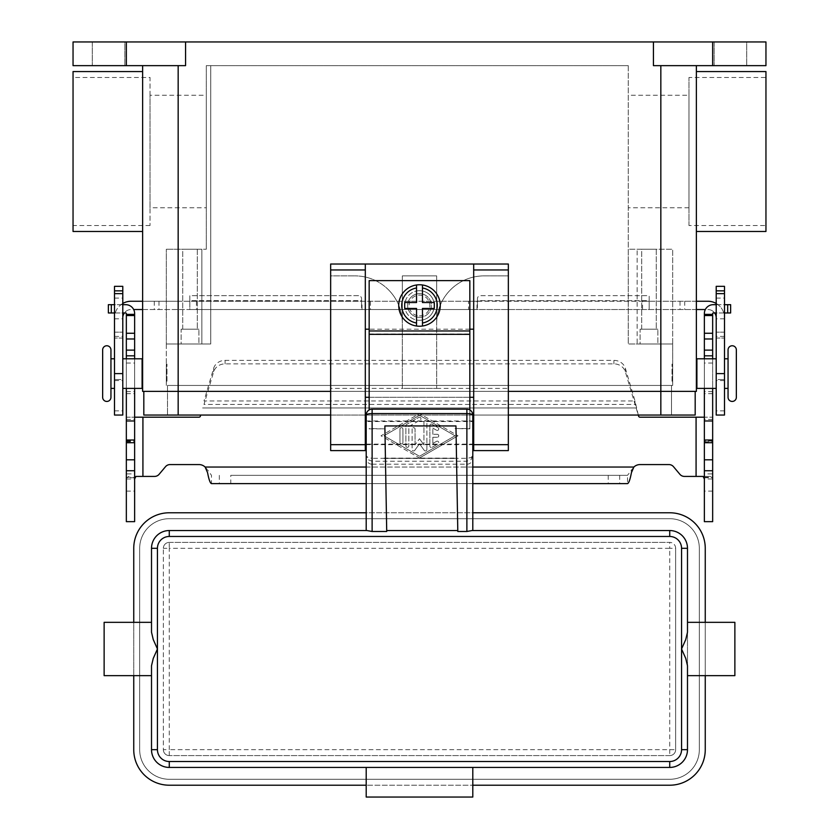<?xml version="1.0" encoding="UTF-8"?>
<svg xmlns="http://www.w3.org/2000/svg" width="839" height="839" viewBox="0 0 839 839"><rect width="100%" height="100%" fill="white"/><g stroke="black" fill="none" stroke-linecap="round" stroke-linejoin="round"><path stroke-width="0.63" stroke-dasharray="4.2 3.15" d="M134.639 470.731L134.639 477.244L134.639 470.731M126.343 473.909L126.343 477.244L126.343 473.909L134.639 473.909M437.266 434.308A1.479 1.479 0 0 1 438.745 435.787A1.479 1.479 0 0 1 437.266 437.266A1.479 1.479 0 0 0 438.745 435.787A1.479 1.479 0 0 0 437.266 434.308L432.83 434.308L437.266 434.308M432.83 434.308L432.83 428.1L432.83 434.308M432.83 428.1L436.532 430.239L432.83 428.1M438.01 427.67A1.479 1.479 0 0 1 438.545 429.694A1.479 1.479 0 0 1 436.532 430.239A1.479 1.479 0 0 0 438.545 429.694A1.479 1.479 0 0 0 438.01 427.67L432.085 424.261L438.01 427.67M429.862 425.541A1.479 1.479 0 0 1 432.085 424.261A1.479 1.479 0 0 0 429.862 425.541L429.862 446.033L429.862 425.541M432.83 437.266L437.266 437.266L432.83 437.266L432.83 443.474L432.83 437.266M436.532 441.335L432.83 443.474L436.532 441.335A1.479 1.479 0 0 1 438.545 441.88A1.479 1.479 0 0 1 438.01 443.904A1.479 1.479 0 0 0 438.545 441.88A1.479 1.479 0 0 0 436.532 441.335M432.085 447.313L438.01 443.904L432.085 447.313A1.479 1.479 0 0 1 429.862 446.033A1.479 1.479 0 0 0 432.085 447.313M399.951 429.128A1.479 1.479 0 0 1 401.441 427.649A1.479 1.479 0 0 1 402.919 429.128A1.479 1.479 0 0 0 401.441 427.649A1.479 1.479 0 0 0 399.951 429.128L399.951 442.447L399.951 429.128M402.919 442.447A1.479 1.479 0 0 1 401.441 443.925A1.479 1.479 0 0 1 399.951 442.447A1.479 1.479 0 0 0 401.441 443.925A1.479 1.479 0 0 0 402.919 442.447L402.919 429.128L402.919 442.447M455.032 435.787L419.5 456.29L383.968 435.787L419.5 415.284L455.032 435.787L419.5 456.29L383.968 435.787L419.5 415.284L455.032 435.787M419.5 458L458 435.787L419.5 458L381 435.787L419.5 413.575L458 435.787L419.5 413.575L381 435.787L419.5 458M418.755 417.423A1.479 1.479 0 0 1 420.779 417.969A1.479 1.479 0 0 1 420.245 419.993A1.479 1.479 0 0 0 420.779 417.969A1.479 1.479 0 0 0 418.755 417.423L406.621 424.429L418.755 417.423M405.877 425.709A1.479 1.479 0 0 1 406.621 424.429A1.479 1.479 0 0 0 405.877 425.709L405.877 445.866L405.877 425.709M408.845 426.569L420.245 419.993L408.845 426.569L408.845 445.866L408.845 426.569M408.845 445.866A1.479 1.479 0 0 1 407.355 447.344A1.479 1.479 0 0 1 405.877 445.866A1.479 1.479 0 0 0 407.355 447.344A1.479 1.479 0 0 0 408.845 445.866M414.781 450.323L419.5 443.8L414.781 450.323A1.479 1.479 0 0 1 412.096 449.452A1.479 1.479 0 0 0 414.781 450.323M419.5 443.8L424.219 450.323L419.5 443.8M426.904 449.452A1.479 1.479 0 0 1 424.219 450.323A1.479 1.479 0 0 0 426.904 449.452L426.904 422.122L426.904 449.452M423.947 422.122A1.479 1.479 0 0 1 425.425 420.643A1.479 1.479 0 0 1 426.904 422.122A1.479 1.479 0 0 0 425.425 420.643A1.479 1.479 0 0 0 423.947 422.122L423.947 444.88L423.947 422.122M423.947 444.88L419.5 438.745L423.947 444.88M412.096 429.128L412.096 449.452L412.096 429.128A1.479 1.479 0 0 1 413.575 427.649A1.479 1.479 0 0 1 415.053 429.128A1.479 1.479 0 0 0 413.575 427.649A1.479 1.479 0 0 0 412.096 429.128M415.053 444.88L415.053 429.128L415.053 444.88L419.5 438.745L415.053 444.88M200.699 415.053L200.416 416.102A1.479 1.479 0 0 1 198.99 417.193L126.343 417.193L126.343 441.713L126.343 313.566A0.587 0.587 0 0 0 125.756 312.968L108.357 312.968M135.908 476.416L154.575 476.416A5.925 5.925 0 0 0 159.106 474.308L165.503 466.694A5.925 5.925 0 0 1 170.034 464.575L198.99 464.575A8.883 8.883 0 0 1 205.136 467.04L207.569 469.84L207.569 472.651M679.894 474.308L673.497 466.694A5.925 5.925 0 0 0 668.966 464.575L640.01 464.575A8.883 8.883 0 0 0 633.865 467.04L627.509 475.335L230.767 475.335L230.767 483.621L211.491 483.621L211.491 475.335L207.569 469.84M638.301 415.053L634.997 400.948L634.997 404.45L204.003 404.45L213.641 371.834A11.84 10.739 0 0 1 225.083 363.874L613.917 363.874A11.84 10.739 180 0 1 625.359 371.834L638.584 416.102A1.479 1.479 0 0 0 640.01 417.193L712.657 417.193L712.657 441.713L712.657 313.566A0.587 0.587 0 0 1 713.244 312.968L730.643 312.968L730.643 304.683L713.244 304.683A8.883 8.883 0 0 0 704.361 313.566L704.361 478.996L712.657 478.996L712.405 477.727L710.109 476.416L684.425 476.416M126.343 314.373L134.639 314.373L126.343 314.373L134.639 314.373L134.639 313.566A8.883 8.883 0 0 0 125.756 304.683L108.357 304.683M134.639 478.996L134.639 417.193L126.343 417.193L126.343 478.996L134.639 478.996L134.639 521.659L126.343 521.659L126.343 478.996L126.595 477.727L128.891 476.416M126.343 358.798L126.343 388.405M134.639 388.405L134.639 358.798M134.639 314.373L134.639 417.193M608.233 475.335L608.233 483.621L627.509 483.621L627.509 475.335L230.767 475.335M122.788 304.683L114.503 304.683M114.503 312.968L122.788 312.968M213.641 368.321A11.84 10.739 180 0 1 225.083 360.371L613.917 360.371A11.84 10.739 -0 0 1 625.359 368.321L634.997 400.948L204.003 400.948L213.641 368.321L213.641 371.834M608.233 483.621L230.767 483.621M472.797 483.621L366.203 483.621M704.361 478.996L704.361 521.659L712.657 521.659L712.657 417.193L704.361 417.193M712.657 473.909L712.657 477.244L712.657 473.909L704.361 473.909L704.361 477.244L704.361 473.909M712.657 358.798L712.657 388.405M704.361 388.405L704.361 358.798M712.657 314.373L704.361 314.373M724.497 312.968L716.212 312.968M716.212 304.683L724.497 304.683M703.092 476.416L710.109 476.416M472.797 421.524L472.797 444.125L472.797 420.979L472.797 421.524L366.203 421.524L366.203 420.979L366.203 444.125L366.203 421.524M372.117 464.208L466.883 464.208L466.883 415.053L472.797 415.053L472.797 455.692L471.067 459.625L466.883 461.251L372.117 461.251L367.933 459.625L366.203 455.692L367.933 457.549L372.117 458.314L372.117 464.208A5.967 5.925 90 0 1 366.203 458.241L366.203 415.053L372.117 415.053L372.117 458.314L466.883 458.314L471.067 457.549L472.797 455.692L472.797 512.776L366.203 512.776L366.203 530.542L367.042 530.542M466.883 464.208A5.967 5.925 90 0 0 472.797 458.241M471.958 530.542L472.797 530.542L472.797 512.776M669.721 755.593L169.279 755.593L669.721 755.593A5.925 5.925 0 0 0 675.647 749.667L675.647 548.307L675.647 749.667A5.925 5.925 0 0 1 669.721 755.593L669.721 548.307L169.279 548.307L169.279 749.667L163.353 749.667L163.353 548.307L163.353 749.667A5.925 5.925 0 0 0 169.279 755.593A5.925 5.925 0 0 1 163.353 749.667M169.279 542.393L669.721 542.393L169.279 542.393A5.925 5.925 0 0 0 163.353 548.307A5.925 5.925 0 0 1 169.279 542.393L169.279 548.307L163.353 548.307M687.487 632.239L687.487 665.746M104.13 622.339L104.13 675.647M151.513 622.339L151.513 632.239M734.87 622.339L734.87 675.647M687.487 675.647L687.487 622.339M366.203 785.21L366.203 767.433L472.797 767.433L472.797 785.21L366.203 785.21L366.203 797.05L472.797 797.05L472.797 785.21M169.279 779.284L669.721 779.284A29.617 29.617 0 0 0 699.327 749.667L699.327 548.307A29.617 29.617 0 0 0 669.721 518.701L169.279 518.701A29.617 29.617 0 0 0 139.673 548.307L139.673 749.667A29.617 29.617 0 0 0 169.279 779.284L669.721 779.284A29.617 29.617 0 0 0 699.327 749.667L699.327 548.307A29.617 29.617 0 0 0 669.721 518.701L169.279 518.701A29.617 29.617 0 0 0 139.673 548.307L139.673 749.667A29.617 29.617 0 0 0 169.279 779.284M675.647 548.307A5.925 5.925 0 0 0 669.721 542.393A5.925 5.925 0 0 1 675.647 548.307L669.721 548.307L669.721 542.393M169.279 785.21L669.721 785.21A35.532 35.532 0 0 0 705.253 749.667L705.253 548.307A35.532 35.532 0 0 0 669.721 512.776L169.279 512.776A35.532 35.532 0 0 0 133.747 548.307L133.747 749.667A35.532 35.532 0 0 0 169.279 785.21M151.513 749.667A17.766 17.766 0 0 0 169.279 767.433L366.203 767.433M366.203 530.542L169.279 530.542A17.766 17.766 0 0 0 151.513 548.307M133.747 675.647L133.747 622.339M705.253 622.339L705.253 675.647M687.487 548.307A17.766 17.766 0 0 0 669.721 530.542L472.797 530.542M472.797 767.433L669.721 767.433A17.766 17.766 0 0 0 687.487 749.667M386.716 531.486L386.695 530.542L457.779 530.542L457.8 531.486M472.797 444.125L472.797 444.67L472.797 444.125L366.203 444.125L366.203 444.67L366.203 444.125M366.203 512.776L366.203 458.241M384.87 425.939L386.695 530.542M457.779 530.542L455.955 425.939M472.797 415.053A5.925 5.925 0 0 0 466.883 409.138L466.883 415.053L372.117 415.053L372.117 409.138A5.925 5.925 0 0 0 366.203 415.053L472.797 415.053A5.925 5.925 0 0 0 466.883 409.138L372.117 409.138A5.925 5.925 0 0 0 366.203 415.053M728.053 388.405L728.053 358.798M102.652 397.287L102.652 349.915M419.5 315.863A10.362 10.362 0 0 0 429.862 305.49A10.362 10.362 0 0 0 419.5 295.129A10.362 10.362 0 0 0 409.138 305.49A10.362 10.362 0 0 0 419.5 315.863M419.5 317.341A11.84 11.84 0 0 0 431.34 305.49A11.84 11.84 0 0 0 419.5 293.65A11.84 11.84 0 0 0 407.66 305.49A11.84 11.84 0 0 0 419.5 317.341A11.84 11.84 0 0 0 431.34 305.49A11.84 11.84 0 0 0 419.5 293.65A11.84 11.84 0 0 0 407.66 305.49A11.84 11.84 0 0 0 419.5 317.341A11.84 11.84 0 0 0 431.34 305.49A11.84 11.84 0 0 0 419.5 293.65A11.84 11.84 0 0 1 431.34 305.49A11.84 11.84 0 0 1 419.5 317.341A11.84 11.84 0 0 1 407.66 305.49A11.84 11.84 0 0 1 419.5 293.65A11.84 11.84 0 0 0 407.66 305.49A11.84 11.84 0 0 0 419.5 317.341M419.5 326.224A20.723 20.723 0 0 0 440.223 305.49A20.723 20.723 0 0 0 419.5 284.767A20.723 20.723 0 0 0 398.777 305.49A20.723 20.723 0 0 0 419.5 326.224M388.447 289.759A47.383 47.383 0 0 1 402.321 323.267L402.321 275.884L436.679 275.884L436.679 323.267A47.383 47.383 0 0 1 484.051 275.884L508.34 275.884L484.051 275.884A47.383 47.383 0 0 0 436.679 323.267L436.679 388.405L436.679 275.884L402.321 275.884L402.321 388.405L436.679 388.405L402.321 388.405L402.321 323.267A47.383 47.383 0 0 0 354.949 275.884A47.383 47.383 0 0 1 388.447 289.759M150.034 225.544L73.045 225.544L73.045 77.482L150.034 77.482L150.034 225.544L150.034 77.482M150.034 207.778L150.034 95.247L206.3 95.247L206.3 207.778L150.034 207.778L150.034 95.247M688.966 207.778L628.264 207.778L628.264 95.247L688.966 95.247L688.966 207.778L688.966 95.247M688.966 225.544L688.966 77.482L765.955 77.482L765.955 225.544L688.966 225.544L688.966 77.482M73.045 71.567L73.045 231.47M142.63 151.513L142.63 231.47L142.63 151.513M765.955 71.567L765.955 231.47M696.37 151.513L696.37 231.47L696.37 151.513M657.87 343.99L640.105 343.99L640.105 329.182L657.87 329.182L657.87 343.99L640.105 343.99L640.105 329.182L657.87 329.182L657.87 343.99L640.105 343.99L657.87 343.99M641.709 329.182L656.276 329.182L641.709 329.182L641.709 249.235L656.276 249.235L641.709 249.235L656.276 249.235L656.276 329.182L641.709 329.182L656.276 329.182L656.276 249.235L641.709 249.235L641.709 329.182M198.895 343.99L181.13 343.99L181.13 329.182L198.895 329.182L198.895 343.99L181.13 343.99L181.13 329.182L198.895 329.182L198.895 343.99L181.13 343.99L198.895 343.99M182.724 329.182L197.291 329.182L182.724 329.182L182.724 249.235L197.291 249.235L182.724 249.235L197.291 249.235L197.291 329.182L182.724 329.182L197.291 329.182L197.291 249.235L182.724 249.235L182.724 329.182M142.63 382.49L142.63 364.713M142.095 382.49L142.095 364.713L142.095 382.49M166.374 364.713L166.374 382.49M114.503 388.405L114.503 358.798L114.503 388.405M110.947 388.405L110.947 358.798L110.947 388.405M142.095 388.405L142.095 358.798M122.788 358.798L122.788 388.405L122.788 358.798M166.374 373.607L166.971 374.194L166.971 373.009L166.374 373.607M166.971 373.009L166.971 374.194M166.971 364.126L166.374 364.126L166.374 383.077L166.971 383.077L166.971 364.126L166.971 383.077M166.374 383.077L166.374 364.126M110.947 397.287L110.947 349.915M696.37 382.49L696.37 364.713L696.37 382.49M696.905 364.713L696.905 382.49L696.905 364.713M672.626 364.713L672.626 382.49M724.497 358.798L724.497 388.405L724.497 358.798M716.212 388.405L716.212 358.798L716.212 388.405M672.029 374.194L672.029 373.009L672.626 373.607L672.029 374.194L672.029 373.009M672.029 364.126L672.626 364.126L672.626 383.077L672.029 383.077L672.029 364.126L672.029 383.077M714.136 41.95L746.71 41.95L746.71 65.641L714.136 65.641L714.136 41.95L746.71 41.95L746.71 65.641L714.136 65.641L714.136 41.95L746.71 41.95L714.136 41.95M92.29 41.95L124.864 41.95L124.864 65.641L92.29 65.641L92.29 41.95L124.864 41.95L124.864 65.641L92.29 65.641L92.29 41.95L124.864 41.95L92.29 41.95M724.497 308.458L724.497 318.82L724.497 308.458M716.212 308.458L716.212 318.82L716.212 308.458M114.503 308.458L114.503 298.097L114.503 308.458M122.788 308.458L122.788 298.097L122.788 308.458M369.16 409.925L369.16 280.625L469.84 280.625L469.84 428.519L455.032 428.519L469.84 428.844L469.84 409.925M369.16 428.844L383.968 428.844L369.16 428.519M383.968 458.125L455.032 458.125M473.689 264.033L473.689 397.287L365.311 397.287L365.311 450.595L330.66 450.595L330.66 388.405L402.321 388.405M365.311 397.287L365.311 264.033M122.788 303.477A16.581 16.581 0 0 0 114.503 317.834L114.503 332.15L114.503 317.834A16.581 16.581 0 0 1 131.083 301.253L642.538 301.253L642.538 309.539L133.674 309.539M142.63 309.539L189.813 309.539L189.813 300.656L189.813 309.539L477.003 309.539L477.003 301.253L468.561 301.253L468.561 309.539M142.63 301.253L177.962 301.253L177.962 309.539M122.788 317.834L122.788 332.15L122.788 317.834A8.296 8.296 0 0 1 131.083 309.539A8.296 8.296 0 0 0 124.361 312.968M177.962 301.253L468.561 301.253M114.503 286.34L114.503 379.522L122.788 379.522L122.788 415.053M122.788 286.34L122.788 338.065L114.503 338.065L122.788 338.065L122.788 332.15L122.788 379.522L114.503 379.522L114.503 415.053M189.813 300.656L189.813 295.695L358.599 295.695A2.957 2.957 0 0 1 361.557 298.663L361.557 307.756L361.557 300.656L189.813 300.656L189.813 295.695L358.599 295.695A2.957 2.957 0 0 1 361.557 298.663L361.557 300.656L189.813 300.656M642.538 309.539L705.326 309.539M696.37 309.539L477.003 309.539L477.443 300.656L477.443 307.756L477.443 301.128L649.187 301.253L649.187 309.539L649.187 300.656L649.187 301.253L661.038 301.253L661.038 309.539M361.997 304.882L361.997 309.539L361.997 304.882M696.37 301.253L661.038 301.253M642.538 301.253L707.917 301.253A16.581 16.581 0 0 1 724.497 317.834L724.497 332.15L724.497 317.834A16.581 16.581 0 0 0 716.212 303.477M714.639 312.968A8.296 8.296 0 0 0 707.917 309.539A8.296 8.296 0 0 1 716.212 317.834L716.212 332.15L716.212 317.834M649.187 300.656L649.187 295.695L480.401 295.695A2.957 2.957 0 0 0 477.443 298.663L477.443 300.656L649.187 300.656L649.187 295.695L480.401 295.695A2.957 2.957 0 0 0 477.443 298.663L477.443 300.656L649.187 300.656M724.497 286.34L724.497 379.522L716.212 379.522L716.212 415.053M716.212 286.34L716.212 338.065L724.497 338.065L716.212 338.065L716.212 332.15L716.212 379.522L724.497 379.522L724.497 415.053M712.657 41.95L712.657 65.641L765.955 65.641L765.955 41.95L73.045 41.95L73.045 65.641L126.343 65.641L126.343 41.95M185.566 41.95L185.566 65.641L126.343 65.641M653.434 41.95L653.434 65.641L712.657 65.641M696.37 65.641L660.838 65.641L696.37 65.641L696.37 391.373L142.63 391.373L142.63 65.641L185.566 65.641L142.63 65.641M330.66 391.373L508.34 391.373M92.29 65.641L124.864 65.641L92.29 65.641M714.136 65.641L746.71 65.641L714.136 65.641M143.815 391.373L695.185 391.373L143.815 391.373L143.815 415.053L695.185 415.053L695.185 391.373M206.3 65.641L628.264 65.641L206.3 65.641L206.3 249.235L206.3 65.641M166.321 385.447L166.321 343.99L210.736 343.99L210.736 65.641L210.736 343.99L166.321 343.99L210.736 343.99L210.736 65.641L210.736 343.99L201.853 343.99L201.853 249.235L206.3 249.235L166.321 249.235L201.853 249.235L201.853 343.99L166.321 343.99L166.321 249.235L166.321 385.447L178.162 385.447L166.321 385.447M628.264 65.641L628.264 343.99L672.679 343.99L672.679 249.235L672.679 343.99L628.264 343.99L628.264 65.641M660.838 415.053L660.838 385.447L167.506 385.447L672.679 385.447L672.679 343.99L628.264 343.99L628.264 249.235L672.679 249.235L628.264 249.235L628.264 343.99L637.147 343.99L637.147 249.235L637.147 343.99L672.679 343.99L672.679 385.447L178.162 385.447L671.494 385.447L660.838 385.447L660.838 343.99L660.838 415.053L671.494 415.053L178.162 415.053L660.838 415.053L660.838 65.641M672.679 382.49L672.679 364.713M508.34 415.053L473.689 415.053M365.311 415.053L330.66 415.053M167.506 415.053L178.162 415.053L167.506 415.053L167.506 385.447L167.506 415.053M671.494 415.053L671.494 385.447L671.494 415.053M696.905 388.405L696.905 358.798M672.626 383.077L672.626 364.126M166.321 382.49L166.321 364.713M628.264 95.247L628.264 207.778M657.87 329.182L640.105 329.182L657.87 329.182M198.895 329.182L181.13 329.182L198.895 329.182M206.3 207.778L206.3 95.247M765.955 225.544L765.955 77.482M73.045 77.482L73.045 225.544M330.66 388.405L330.66 275.884L354.949 275.884L330.66 275.884L330.66 264.033L508.34 264.033L508.34 450.595L473.689 450.595L473.689 397.287M436.679 388.405L508.34 388.405M469.84 397.287L369.16 397.287M469.84 329.182L369.16 329.182M422.457 323.015L422.457 308.458L434.308 308.458L434.308 302.533L422.457 302.533L422.457 287.976M416.543 287.976L416.543 302.533L404.692 302.533L404.692 308.458L416.543 308.458L416.543 323.015M383.968 458.451L455.032 458.451M419.5 290.693A14.808 14.808 0 0 0 404.692 305.49A14.808 14.808 0 0 0 419.5 320.299A14.808 14.808 0 0 1 404.692 305.49A14.808 14.808 0 0 1 419.5 290.693A14.808 14.808 0 0 1 434.308 305.49A14.808 14.808 0 0 1 419.5 320.299A14.808 14.808 0 0 0 434.308 305.49A14.808 14.808 0 0 0 419.5 290.693M142.924 476.416L142.924 417.193M633.865 467.04L205.136 467.04M696.076 417.193L696.076 476.416M202.608 407.953L636.392 407.953L202.608 407.953M134.764 477.727L126.595 477.727M126.343 363.035L134.639 363.035M126.343 391.624L134.639 391.624M126.343 393.69L134.639 393.69M126.343 441.073L134.639 441.073M126.343 440.58L134.639 440.58M126.343 419.448L134.639 419.448M126.343 491.119L134.639 491.119M219.325 475.335L219.325 483.621M111.314 312.968L111.314 304.683M225.083 363.874L225.083 360.371M366.203 467.04L472.797 467.04M631.431 469.84L631.431 472.651M619.675 475.335L619.675 483.621M704.236 477.727L712.405 477.727M712.657 491.119L704.361 491.119M712.657 363.035L704.361 363.035M712.657 391.624L704.361 391.624M712.657 393.69L704.361 393.69M712.657 441.073L704.361 441.073M712.657 440.58L704.361 440.58M712.657 419.448L704.361 419.448M727.686 312.968L727.686 304.683M625.359 371.834L625.359 368.321M613.917 363.874L613.917 360.371M169.279 755.593L169.279 749.667L675.647 749.667M369.16 334.027L469.84 334.027M114.503 332.15L122.788 332.15L114.503 332.15M370.439 301.253L370.439 309.539M158.97 301.253L158.97 309.539M196.462 301.253L196.462 309.539M154.282 301.253L154.282 309.539M114.503 410.869L122.788 410.869M114.503 380.581L122.788 380.581M114.503 336.397L122.788 336.397M724.497 332.15L716.212 332.15L724.497 332.15M680.03 301.253L680.03 309.539M684.718 301.253L684.718 309.539M724.497 410.869L716.212 410.869M724.497 380.581L716.212 380.581M724.497 336.397L716.212 336.397M178.162 65.641L178.162 415.053M369.16 330.965L469.84 330.965M126.343 477.244L134.639 477.244M126.343 441.713L134.639 441.713M704.361 477.244L712.657 477.244M704.361 441.713L712.657 441.713M366.203 420.979L472.797 420.979M366.203 444.67L472.797 444.67M724.497 318.82L716.212 318.82M114.503 298.097L122.788 298.097M114.503 318.82L122.788 318.82M716.212 298.097L724.497 298.097"/><path stroke-width="1.26" d="M712.657 388.405L712.657 521.659L704.361 521.659L704.361 388.405M126.343 388.405L126.343 521.659L134.639 521.659L134.639 388.405M684.425 476.416A5.925 5.925 0 0 1 679.894 474.308A5.925 5.925 0 0 0 684.425 476.416L703.092 476.416L704.361 478.996M126.343 358.798L126.343 313.566A0.587 0.587 0 0 0 125.756 312.968L122.788 312.968M122.788 304.683L125.756 304.683A8.883 8.883 0 0 1 134.639 313.566L134.639 358.798M134.639 478.996L135.908 476.416L154.575 476.416A5.925 5.925 0 0 0 159.106 474.308L165.503 466.694A5.925 5.925 0 0 1 170.034 464.575L198.99 464.575A8.883 8.883 0 0 1 205.136 467.04L207.569 472.651C208.88 479.583 210.18 483.243 211.491 483.621L366.203 483.621M200.699 415.053L200.416 416.102A1.479 1.479 0 0 1 198.99 417.193L134.639 417.193M126.343 420.979L134.639 420.979M126.343 314.373L134.639 314.373M108.357 312.968L108.357 304.683L108.357 312.968L114.503 312.968M114.503 304.683L108.357 304.683M704.361 417.193L640.01 417.193A1.479 1.479 0 0 1 638.584 416.102L638.301 415.053M472.797 483.621L627.509 483.621C628.81 483.254 630.12 479.593 631.431 472.651L633.865 467.04A8.883 8.883 0 0 1 640.01 464.575L668.966 464.575A5.925 5.925 0 0 1 673.497 466.694L679.894 474.308M716.212 312.968L713.244 312.968A0.587 0.587 0 0 0 712.657 313.566L712.657 358.798M704.361 358.798L704.361 313.566A8.883 8.883 0 0 1 713.244 304.683L716.212 304.683M712.657 420.979L704.361 420.979M712.657 314.373L704.361 314.373M724.497 304.683L730.643 304.683L730.643 312.968L724.497 312.968M169.279 530.542A17.766 17.766 0 0 0 151.513 548.307L151.513 632.239L151.513 622.339L151.513 632.239L153.243 639.538L157.438 648.987L157.438 548.307A11.84 11.84 0 0 1 169.279 536.467L169.279 530.542L367.042 530.542L372.117 531.486L386.716 531.486L384.87 425.939L455.955 425.939L457.8 531.486L466.883 531.486L471.958 530.542L669.721 530.542L669.721 536.467A11.84 11.84 0 0 1 681.562 548.307L681.562 648.987L685.757 639.538L687.487 632.239L687.487 548.307A17.766 17.766 0 0 0 669.721 530.542M472.797 530.542L472.797 415.053A5.925 1.458 180 0 0 471.067 414.026A5.925 1.458 180 0 0 466.883 413.596L466.883 531.486M365.311 415.053L366.203 415.053A5.925 5.925 0 0 1 372.117 409.138L466.883 409.138L466.883 413.596L372.117 413.596A5.925 1.458 180 0 0 367.933 414.026A5.925 1.458 180 0 0 366.203 415.053L366.203 530.542M169.279 761.518A11.84 11.84 0 0 1 157.438 749.667L157.438 648.987L153.243 658.447L151.513 665.746L151.513 749.667A17.766 17.766 0 0 0 169.279 767.433L669.721 767.433A17.766 17.766 0 0 0 687.487 749.667L687.487 665.746L685.757 658.447L681.562 648.987L681.562 749.667A11.84 11.84 0 0 1 669.721 761.518L169.279 761.518L169.279 767.433M681.562 548.307L687.487 548.307L687.487 622.339L734.87 622.339L734.87 675.647L687.487 675.647L687.487 749.667L681.562 749.667M157.438 548.307L151.513 548.307L151.513 622.339L104.13 622.339L104.13 675.647L151.513 675.647L151.513 665.746M151.513 675.647L151.513 749.667L157.438 749.667M472.797 767.433L472.797 797.05L366.203 797.05L366.203 767.433M366.203 785.21L169.279 785.21A35.532 35.532 0 0 1 133.747 749.667L133.747 675.647M705.253 675.647L705.253 749.667A35.532 35.532 0 0 1 669.721 785.21L472.797 785.21M133.747 622.339L133.747 548.307A35.532 35.532 0 0 1 169.279 512.776L366.203 512.776M472.797 512.776L669.721 512.776A35.532 35.532 0 0 1 705.253 548.307L705.253 622.339M457.779 530.542L386.695 530.542M472.797 415.053A5.925 5.925 0 0 0 466.883 409.138A5.925 5.925 0 0 1 472.797 415.053L473.689 415.053M106.805 345.762A4.143 4.143 0 0 0 102.652 349.915L102.652 397.287A4.143 4.143 0 0 0 106.805 401.441A4.143 4.143 0 0 0 110.947 397.287L110.947 349.915A4.143 4.143 0 0 0 106.805 345.762M724.497 358.798L728.053 358.798L728.053 349.915A4.143 4.143 0 0 1 732.195 345.762A4.143 4.143 0 0 1 736.348 349.915L736.348 397.287A4.143 4.143 0 0 1 732.195 401.441A4.143 4.143 0 0 1 728.053 397.287L728.053 388.405L724.497 388.405M728.053 349.915L728.053 397.287M419.5 284.767A20.723 20.723 0 0 1 422.457 284.977L422.457 302.533L434.308 302.533L434.308 308.458L422.457 308.458L422.457 326.014A20.723 20.723 0 0 1 416.543 326.014L416.543 308.458L404.692 308.458L404.692 302.533L416.543 302.533L416.543 284.977A20.723 20.723 0 0 1 419.5 284.767M142.63 231.47L73.045 231.47L73.045 71.567L142.63 71.567M696.37 231.47L765.955 231.47L765.955 71.567L696.37 71.567M142.095 382.49L142.63 382.49L142.63 364.713L142.095 364.713M114.503 358.798L110.947 358.798M110.947 388.405L114.503 388.405M122.788 388.405L142.095 388.405L142.095 358.798L122.788 358.798M696.37 364.713L696.905 364.713M696.905 382.49L696.37 382.49M716.212 388.405L696.905 388.405L696.905 358.798L716.212 358.798M469.84 409.925L469.84 280.625L369.16 280.625L369.16 409.925M473.689 329.182L469.84 329.182M365.311 264.033L330.66 264.033L330.66 450.595L365.311 450.595L365.311 264.033L473.689 264.033L473.689 450.595L508.34 450.595L508.34 264.033L473.689 264.033M369.16 329.182L365.311 329.182M133.674 309.539L142.63 309.539M122.788 303.477A16.581 16.581 0 0 1 131.083 301.253L142.63 301.253M124.361 312.968A8.296 8.296 0 0 0 122.788 317.834M114.503 290.839L114.503 415.053L122.788 415.053L122.788 286.34L114.503 286.34L114.503 290.839L122.788 290.839M705.326 309.539L696.37 309.539M716.212 303.477A16.581 16.581 0 0 0 707.917 301.253L696.37 301.253M716.212 317.834A8.296 8.296 0 0 0 714.639 312.968M724.497 290.839L724.497 415.053L716.212 415.053L716.212 286.34L724.497 286.34L724.497 290.839L716.212 290.839M126.343 41.95L126.343 65.641L73.045 65.641L73.045 41.95L765.955 41.95L765.955 65.641L712.657 65.641L712.657 41.95M653.434 41.95L653.434 65.641L712.657 65.641M185.566 41.95L185.566 65.641L126.343 65.641M142.63 65.641L142.63 391.373L330.66 391.373M508.34 391.373L696.37 391.373L696.37 65.641M330.66 415.053L143.815 415.053L143.815 391.373M695.185 391.373L695.185 415.053L508.34 415.053M736.348 397.287L736.348 349.915M473.689 397.287L469.84 397.287M369.16 397.287L365.311 397.287M416.543 284.977A20.723 20.723 0 0 0 416.543 326.014L416.543 323.015A17.766 17.766 0 0 1 416.543 287.976L416.543 284.977A20.723 20.723 0 0 0 416.543 326.014M422.457 326.014A20.723 20.723 0 0 0 422.457 284.977L422.457 287.976A17.766 17.766 0 0 1 422.457 323.015L422.457 326.014A20.723 20.723 0 0 0 422.457 284.977M142.924 417.193L142.924 476.416M126.343 459.824L134.639 459.824M126.343 442.73L134.639 442.73M126.343 440.024L134.639 440.024M126.343 355.83L134.639 355.83M126.343 350.115L134.639 350.115M126.343 338.977L134.639 338.977M126.343 333.261L134.639 333.261M126.343 315.558L134.639 315.558M111.314 312.968L111.314 304.683M205.136 467.04L366.203 467.04M472.797 467.04L633.865 467.04M696.076 476.416L696.076 417.193M712.657 459.824L704.361 459.824M712.657 442.73L704.361 442.73M712.657 440.024L704.361 440.024M712.657 355.83L704.361 355.83M712.657 350.115L704.361 350.115M712.657 338.977L704.361 338.977M712.657 333.261L704.361 333.261M712.657 315.558L704.361 315.558M727.686 312.968L727.686 304.683M366.203 415.053A5.925 5.925 0 0 1 372.117 409.138L372.117 531.486M169.279 536.467L669.721 536.467M669.721 767.433L669.721 761.518M114.503 293.65L122.788 293.65M114.503 373.607L122.788 373.607M724.497 373.607L716.212 373.607M724.497 293.65L716.212 293.65M178.162 65.641L178.162 415.053M660.838 65.641L660.838 415.053M330.66 269.959L365.311 269.959M330.66 444.67L365.311 444.67M473.689 444.67L508.34 444.67M473.689 269.959L508.34 269.959M369.16 330.965L469.84 330.965M369.16 334.342L469.84 334.342M126.343 470.731L134.639 470.731M712.657 470.731L704.361 470.731"/></g></svg>
